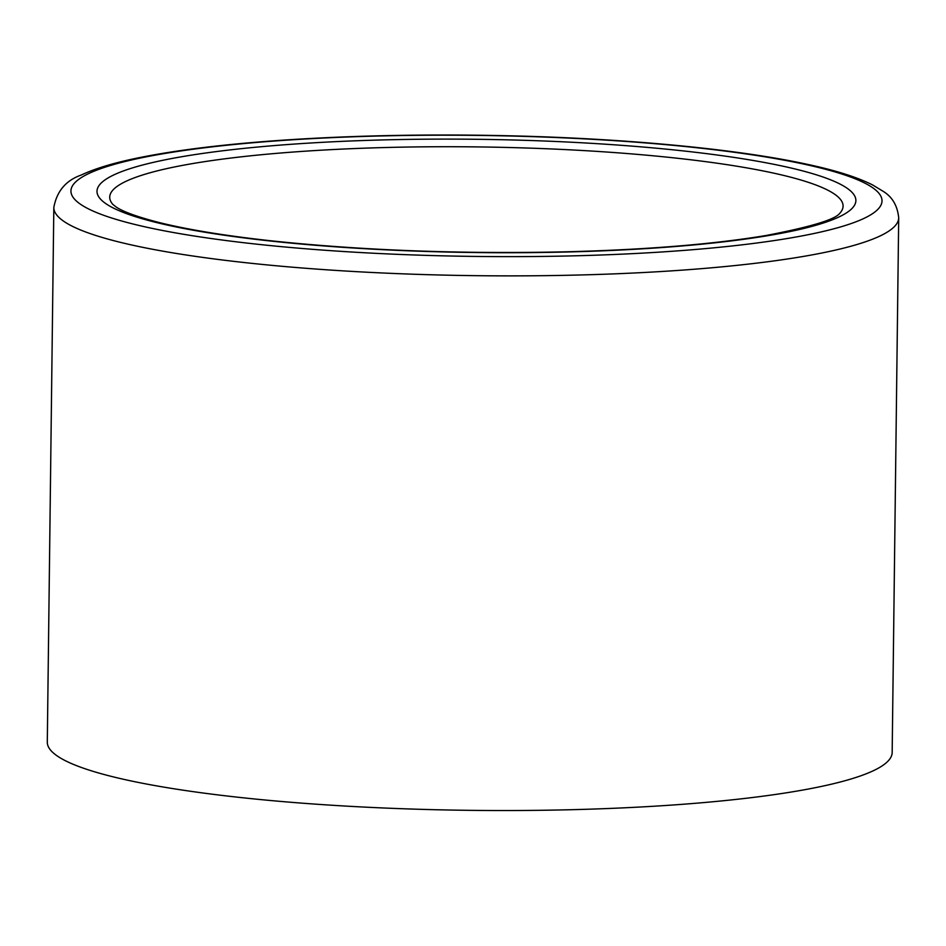 <?xml version="1.0" encoding="UTF-8"?>
<svg xmlns="http://www.w3.org/2000/svg" width="946" height="946" viewBox="0 0 946 946"><rect width="100%" height="100%" fill="white"/><g stroke="black" fill="none" stroke-linecap="round" stroke-linejoin="round"><path stroke-width="1.42" d="M53.827 207.47L47.3 742.125A422.46 63.039 0.7 0 0 468.968 810.332A422.46 63.039 0.7 0 0 892.173 752.448L898.7 217.793C897.482 205.755 892.338 196.957 883.257 191.388L872.496 184.884C857.218 177.221 835.72 170.422 808.014 164.474C737.762 149.054 625.022 138.376 506.678 135.727C430.619 134.036 358.522 135.349 290.375 139.677C231.084 143.52 181.727 149.314 142.302 157.06C116.287 162.144 95.877 168.151 81.084 175.093C65.889 180.473 56.795 191.269 53.827 207.47A422.46 63.039 0.7 0 0 475.495 275.664A422.46 63.039 0.7 0 0 898.7 217.793M847.923 188.822A379.441 56.618 0.7 0 0 223.824 150.651A379.441 56.618 0.7 0 0 357.659 248.278A379.441 56.618 0.7 0 0 847.923 188.822M835.413 194.77A366.717 54.726 -179.3 0 1 839.788 213.288C835.082 219.602 810.367 227.028 765.645 235.578C712.882 244.305 646.343 249.72 566.004 251.813C461.412 254.107 363.654 250.501 272.732 240.994C225.751 235.873 187.698 229.665 158.609 222.393C137.288 216.859 123.146 211.738 116.192 207.044L112.834 204.407A366.717 54.726 -179.3 0 1 415.14 146.937A366.717 54.726 -179.3 0 1 835.413 194.77M873.513 188.337A405.562 60.52 -179.3 0 1 349.476 251.884A405.562 60.52 -179.3 0 1 206.429 147.541A405.562 60.52 -179.3 0 1 873.513 188.337"/></g></svg>
